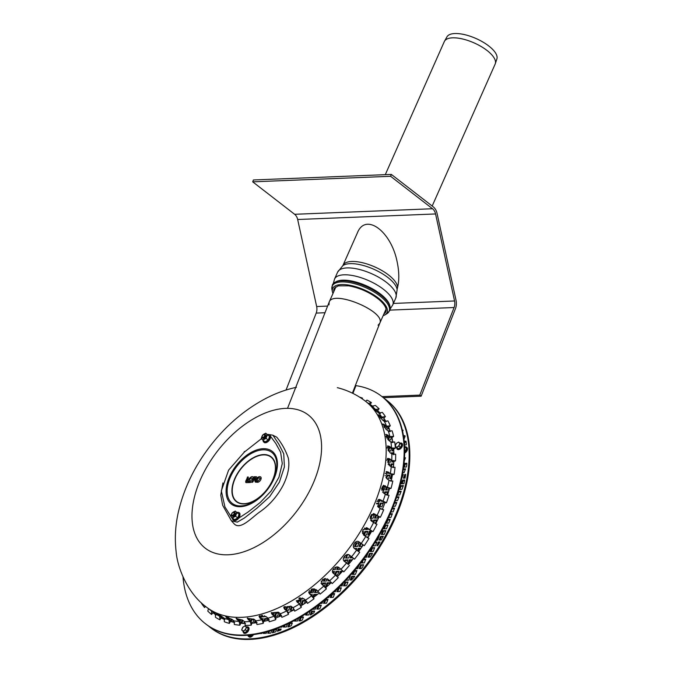 <?xml version="1.0" encoding="UTF-8"?>
<svg xmlns="http://www.w3.org/2000/svg" width="673" height="673" viewBox="0 0 673 673"><rect width="100%" height="100%" fill="white"/><g stroke="black" fill="none" stroke-linecap="round" stroke-linejoin="round"><path stroke-width="1.01" d="M352.383 393.133L379.808 323.149C385.848 311.389 332.714 289.398 329.131 302.177L287.522 408.36M328.996 304.886L329.198 302.017C333.32 289.457 386.31 311.776 379.749 323.309L378.083 325.202M183.006 576.921A143.845 84.958 127.7 0 0 205.408 623.711A143.845 84.958 127.7 0 0 360.627 561.963A143.845 84.958 127.7 0 0 381.49 396.212A143.845 84.958 127.7 0 0 355.95 385.637L352.904 393.385M381.751 396.414A143.845 84.958 127.7 0 1 382.003 396.607A143.845 84.958 127.7 0 1 361.149 562.359A143.845 84.958 127.7 0 1 205.921 624.115A143.845 84.958 127.7 0 1 205.66 623.913M212.887 611.875L212.937 612.708A130.537 77.092 -52.3 0 0 216.083 615.013M218.439 614.289L220.071 615.551L221.114 617.94A130.537 77.092 -52.3 0 0 224.875 619.631M226.38 616.687L229.291 619.051L230.427 621.473A130.537 77.092 -52.3 0 0 234.742 622.449M236.459 618.159L239.504 620.809L240.741 623.248A130.537 77.092 -52.3 0 0 245.527 623.459M247.487 617.974L250.533 620.8L251.879 623.232A130.537 77.092 -52.3 0 0 257.069 622.651M259.189 616.089L262.209 619.025L263.673 621.431A130.537 77.092 -52.3 0 0 269.183 620.035M271.362 612.531L275.938 617.873A130.537 77.092 -52.3 0 0 281.676 615.669M283.804 607.357L288.481 612.615A130.537 77.092 -52.3 0 0 294.353 609.612M296.347 600.678L301.1 605.734A130.537 77.092 -52.3 0 0 307.014 601.965M308.806 592.593L313.601 597.346A130.537 77.092 -52.3 0 0 319.448 592.854M321.029 583.23L325.782 587.579A130.537 77.092 -52.3 0 0 331.478 582.431M332.866 572.706L337.459 576.584A130.537 77.092 -52.3 0 0 342.894 570.847M344.13 561.147L348.429 564.546A130.537 77.092 -52.3 0 0 353.518 558.296M358.574 551.591A130.537 77.092 -52.3 0 0 363.159 545.012L358.616 541.63M367.702 537.963A130.537 77.092 -52.3 0 0 371.689 531.207L366.608 527.708M375.643 523.88A130.537 77.092 -52.3 0 0 378.975 517.066L373.431 513.566M382.659 508.586L382.272 509.57A130.537 77.092 -52.3 0 0 384.914 502.815L379 499.4M387.488 495.269A130.537 77.092 -52.3 0 0 389.415 488.674L383.257 485.376M391.206 481.203A130.537 77.092 -52.3 0 0 392.401 474.869L386.109 471.697M393.369 467.592A130.537 77.092 -52.3 0 0 393.823 461.619L387.505 458.557M393.932 454.645A130.537 77.092 -52.3 0 0 393.663 449.127L390.963 448.353L387.396 446.149M392.889 442.582A130.537 77.092 -52.3 0 0 391.922 437.601L389.238 436.937L385.789 434.682M390.256 431.578A130.537 77.092 -52.3 0 0 388.632 427.212L385.974 426.657L382.718 424.369M386.058 421.82A130.537 77.092 -52.3 0 0 383.837 418.126L381.221 417.664L378.419 415.544M380.354 413.466A130.537 77.092 -52.3 0 0 377.62 410.488L375.063 410.109M373.204 406.627A130.537 77.092 -52.3 0 0 370.074 404.423L369.729 404.523M348.429 564.546L344.441 561.433C340.984 559.07 346.402 552.407 349.548 555.158L354.528 559.154A132.774 78.421 127.7 0 0 359.702 552.297L354.52 548.571C351.079 546.215 355.983 539.182 359.138 541.95L364.32 545.677A132.774 78.421 127.7 0 0 368.939 538.501L363.571 535.06L362.797 530.122L366.852 527.775L372.993 531.636A132.774 78.421 127.7 0 0 376.981 524.259L371.454 521.104L370.335 516.376L373.692 513.592L380.413 517.251A132.774 78.421 127.7 0 0 383.711 509.789L380.119 508.527L378.058 506.929L379.278 499.366L386.462 502.756A132.774 78.421 127.7 0 0 389.011 495.32L385.326 494.352L383.257 492.754L383.543 485.3L387.362 487.403L391.047 488.371L389.415 488.674M391.047 488.371A132.774 78.421 127.7 0 0 392.805 481.077L389.053 480.404L386.983 478.806L386.403 471.571L388.262 472.051L390.332 473.649L394.092 474.322A132.774 78.421 127.7 0 0 395.034 467.298L391.24 466.902L389.179 465.295L387.791 458.372L389.684 458.843L391.745 460.441L395.539 460.845L393.823 461.619M395.539 460.845A132.774 78.421 127.7 0 0 395.665 454.191L391.863 454.056L389.802 452.449L387.665 445.905L389.524 446.401L391.585 447.999L395.388 448.134A132.774 78.421 127.7 0 0 394.681 441.959L390.912 442.068L388.843 440.47L386.016 434.354L389.852 436.508L393.629 436.398L391.922 437.601M393.629 436.398A132.774 78.421 127.7 0 0 392.098 430.804L388.388 431.132L386.319 429.534L382.844 423.914L386.571 426.16L390.281 425.832A132.774 78.421 127.7 0 0 387.959 420.894L384.342 421.416L382.272 419.817L378.201 414.745L381.793 417.109L385.41 416.587L383.837 418.126M385.41 416.587A132.774 78.421 127.7 0 0 382.331 412.389L378.84 413.079L376.771 411.481C372.405 407.653 371.319 406.458 373.532 407.897L375.593 409.495L379.092 408.814A132.774 78.421 127.7 0 0 375.307 405.424L371.959 406.248L365.658 401.36A130.082 76.823 127.7 0 1 375.862 500.611A130.082 76.823 127.7 0 1 206.426 607.096L208.108 608.4M368.072 403.455L371.42 402.631L370.074 404.423M301.1 605.734L301.285 607.349L299.342 604.068L296.356 600.964L303.473 598.516L305.542 600.114L307.485 603.387A132.774 78.421 127.7 0 0 313.997 598.802L308.865 592.854L315.797 589.455L317.858 591.054L320.062 594.15A132.774 78.421 127.7 0 0 326.388 588.867L321.13 583.466L322.804 579.327L327.709 579.1L332.226 583.584A132.774 78.421 127.7 0 0 338.258 577.678L333 572.916M325.782 587.579L326.388 588.867M371.689 531.207L372.993 531.636M371.42 402.631A132.774 78.421 127.7 0 0 366.987 400.107L365.548 401.276M362.04 398.727L362.52 398.147L362.116 398.778M201.69 603.109L201.479 603.336A132.774 78.421 127.7 0 0 204.558 607.534L205.257 606.171M212.937 612.708L211.591 614.499L211.49 611.008L208.125 608.417M209.454 609.368L215.377 613.801L215.469 617.292A132.774 78.421 127.7 0 0 219.911 619.816L219.634 616.224L216.378 613.448M230.427 621.473L229.392 623.4L228.921 619.749L225.758 616.805L231.823 619.244L233.893 620.843L234.364 624.494A132.774 78.421 127.7 0 0 239.882 625.192L239.193 621.515L236.114 618.428L242.532 620.136L244.593 621.734L245.283 625.41A132.774 78.421 127.7 0 0 251.214 625.175L250.289 621.499L247.26 618.294L253.973 619.236L256.043 620.834L256.968 624.51A132.774 78.421 127.7 0 0 263.219 623.333L262.049 619.707L259.98 618.108L259.046 616.418L265.986 616.569L268.056 618.167L269.225 621.793A132.774 78.421 127.7 0 0 275.694 619.707L274.273 616.165L272.203 614.567L271.269 612.851L278.37 612.178L280.439 613.776L281.861 617.318A132.774 78.421 127.7 0 0 288.448 614.348L286.765 610.924L284.704 609.326L283.77 607.669L290.929 606.129L292.999 607.727L294.681 611.151A132.774 78.421 127.7 0 0 301.285 607.349M251.879 623.232L251.214 625.175M275.938 617.873L275.694 619.707M263.673 621.431L263.219 623.333M240.741 623.248L239.882 625.192M221.114 617.94L219.911 619.816M217.951 614.028L217.572 614.626C215.688 612.758 217.177 613.414 222.031 616.586L224.101 618.184L224.37 621.776A132.774 78.421 127.7 0 0 229.392 623.4M205.551 606.407L204.558 607.534M208.47 608.678L207.797 611.109A132.774 78.421 127.7 0 0 211.591 614.499M378.975 517.066L380.413 517.251M363.159 545.012L364.32 545.677M337.459 576.584L338.258 577.678M333.211 573.034L333.505 573.43C330.022 571.066 335.877 564.883 339.015 567.608L343.777 571.857A132.774 78.421 127.7 0 0 349.422 565.429M313.601 597.346L313.997 598.802M288.481 612.615L288.448 614.348M372.135 406.988L373.532 407.897L373.204 408.267M377.62 410.488L379.092 408.814M388.632 427.212L390.281 425.832M392.948 450.927L393.655 449.127L395.388 448.134M392.401 474.869L394.092 474.322M384.914 502.815L386.462 502.756M233.447 512.431A1.615 0.959 127.7 0 1 234.061 513.659A1.615 0.959 127.7 0 1 232.572 515.207A1.615 0.959 127.7 0 1 231.663 514.281A1.615 0.959 127.7 0 1 233.018 512.54A1.615 0.959 127.7 0 1 233.447 512.431M233.195 512.473A2.162 1.279 127.7 0 1 233.405 512.372A2.162 1.279 127.7 0 1 233.977 512.229A2.162 1.279 127.7 0 1 234.877 513.507A2.162 1.279 127.7 0 1 233.077 515.838A2.162 1.279 127.7 0 1 231.605 514.694A2.162 1.279 127.7 0 1 231.647 514.466M234.835 513.735A1.615 0.959 127.7 0 1 234.81 513.928A1.615 0.959 127.7 0 1 233.464 515.669A1.615 0.959 127.7 0 1 233.287 515.737M263.959 434.565A1.615 0.959 127.7 0 1 264.573 435.793A1.615 0.959 127.7 0 1 263.084 437.341A1.615 0.959 127.7 0 1 262.184 436.415A1.615 0.959 127.7 0 1 263.53 434.674A1.615 0.959 127.7 0 1 263.959 434.565M263.707 434.607A2.162 1.279 127.7 0 1 263.917 434.506A2.162 1.279 127.7 0 1 264.489 434.363A2.162 1.279 127.7 0 1 265.398 435.65A2.162 1.279 127.7 0 1 263.597 437.972A2.162 1.279 127.7 0 1 262.117 436.827A2.162 1.279 127.7 0 1 262.167 436.6M265.347 435.868A1.615 0.959 127.7 0 1 265.33 436.062A1.615 0.959 127.7 0 1 263.976 437.803A1.615 0.959 127.7 0 1 263.799 437.871M385.284 174.66L444.331 41.533A27.795 10.818 23.9 0 1 444.517 41.179A27.795 10.818 23.9 0 1 463.074 39.101A27.795 10.818 23.9 0 1 488.935 52.031A27.795 10.818 23.9 0 1 495.294 63.699A27.795 10.818 23.9 0 1 495.151 64.078L432.184 206.031M444.517 41.179L446.956 36.83A27.324 10.633 23.9 0 1 465.203 34.786A27.324 10.633 23.9 0 1 490.625 47.497A27.324 10.633 23.9 0 1 496.876 58.972L495.294 63.699M397.617 287.363A29.688 11.55 23.9 0 0 390.584 276.645A29.688 11.55 23.9 0 0 351.693 261.477A29.688 11.55 23.9 0 0 342.944 265.431L357.346 232.976C365.397 212.289 391.106 230.94 397.146 261.847C399.358 272.43 399.341 281.592 397.078 289.348M454.561 300.974L435.566 213.955A8.64 6.242 87.7 0 0 432.529 208.739L390.609 176.292L391.341 174.416L433.261 206.863A10.793 7.807 -92.3 0 1 437.055 213.383L456.058 300.402A10.793 7.807 -92.3 0 1 455.47 308.596L421.147 396.178L419.775 395.11L454.098 307.527A8.64 6.242 87.7 0 0 454.561 300.974L393.402 303.439M391.341 174.416L253.443 179.969L252.712 181.845L294.631 214.292A8.64 6.242 -92.3 0 1 297.668 219.507L316.663 306.526A8.64 6.242 -92.3 0 1 316.201 313.08L286.042 390.029M252.712 181.845L390.609 176.292M383.366 397.701L421.147 396.178M382.028 396.633L419.775 395.11M354.065 388.834A143.845 84.958 127.7 0 1 354.679 388.868M384.199 398.408A143.845 84.958 127.7 0 1 386.487 400.073A143.845 84.958 127.7 0 1 365.624 565.825A143.845 84.958 127.7 0 1 210.397 627.572A143.845 84.958 127.7 0 1 208.209 625.781M378.369 542.001L376.897 545.753L377.721 545.719A141.145 83.359 -52.3 0 0 380.043 541.933L378.369 542.001L379.698 542.505M369.485 553.442L368.013 557.194L370.108 557.109A141.145 83.359 -52.3 0 0 372.085 554.283L372.463 553.315L369.485 553.442L372.245 553.887M380.573 536.373L379.101 540.125L381.17 540.04A141.145 83.359 -52.3 0 0 383.341 536.263L380.573 536.373L383.021 536.835M338.359 587.933L336.887 591.685L339.873 591.567L341.337 587.815L338.359 587.933L341.118 588.379M362.04 561.189L361.334 562.998L364.32 562.88L365.784 559.128L363.538 559.221M331.495 594.217L330.207 597.489L333.194 597.372L334.666 593.62L332.041 593.729M324.874 599.887L323.536 603.302L326.514 603.185L327.987 599.433L325.295 599.542M356.025 568.752L357.641 568.685L359.096 564.967M318.321 605.355L316.857 609.107L319.271 609.015A141.145 83.359 -52.3 0 0 320.045 608.442L321.307 605.237L318.321 605.355L321.08 605.809M340.235 586.006L342.077 585.939L343.23 582.986M376.384 540.234L377.612 540.183L379.084 536.431L378.638 536.448M334.17 591.794L335.398 591.744L336.071 590.028M327.608 597.599L328.718 597.557L329.257 596.185M320.441 603.429L322.039 603.361L322.72 601.628M300.495 617.158L299.022 620.91L300.764 620.843A141.145 83.359 -52.3 0 0 302.328 619.959L303.481 617.04L300.495 617.158L303.254 617.604M395.404 500.687L397.524 500.603L398.996 496.851L396.7 496.943M294.9 620.203L294.555 621.086L297.533 620.969L298.652 618.108M303.557 615.189L304.415 614.659M404.843 474.457L403.371 478.209L405.045 478.141A141.145 83.359 -52.3 0 0 405.668 474.423L404.843 474.457L405.575 474.987M283.998 625.554L283.4 627.076L286.387 626.958L287.573 623.913M352.307 559.827L349.388 559.785L347.916 563.537L349.321 563.486M329.543 584.223L330.132 582.725L327.145 582.843L325.682 586.595L326.96 586.545M350.818 556.142L350.128 557.909L352.921 557.799M280.086 627.211L281.911 627.135L282.231 626.319M316.428 595.218L316.773 594.343L313.795 594.461L312.987 596.514M335.861 575.104L337.543 575.036L339.015 571.284L336.029 571.402L334.885 574.33M402.833 472.69L404.086 472.639L405.558 468.888L403.421 468.972M268.552 631.266L267.778 633.251L270.765 633.125L271.9 630.222M328.407 579.638L327.886 580.967L329.997 580.883M375.147 523.661L376.754 519.901L373.776 520.027L372.909 522.231M337.737 567.053L336.769 569.526L339.747 569.408L340.117 568.458M346.99 554.67L345.653 558.094L348.631 557.967L349.691 555.267M263.631 632.612L263.311 633.428L266.289 633.31L266.903 631.745M333.758 573.455L334.54 571.47L332.504 571.545M366.373 527.674L365.624 529.584L368.703 529.23M324.411 578.595L323.41 581.144L326.397 581.026L327.263 578.814M404.33 460.769L405.491 457.808L404.532 457.85M311.49 589.102L310.051 592.762L313.038 592.644L314.51 588.892L311.767 589.001M291.451 606.533L290.021 610.192L292.999 610.075L293.655 608.4M299.796 603.959L301.151 600.509L298.173 600.627L297.567 602.167M343.499 558.178L344.164 558.153L345.165 555.595M353.384 545.853L354.511 542.968M386.571 487.361L385.536 490.003L388.523 489.885L389.036 488.581M321.156 581.236L321.921 581.211L322.603 579.461M391.35 480.539L389.364 480.615M286.807 610.318L288.532 610.251L290.004 606.499L287.018 606.617L285.857 609.587M377.603 506.5L378.899 503.202L376.535 503.295M299.233 597.91L298.905 598.751L301.883 598.634L302.177 597.885M404.507 444.92L406.172 444.853L406.416 444.214A141.145 83.359 -52.3 0 0 405.996 441.168L404.658 441.219L404.296 442.144M376.888 501.435L379.639 501.326L380.203 499.879M278.773 612.489L275.871 612.607L274.643 615.745M275.148 616.333L277.377 616.241L278.832 612.539M284.729 608.712L285.529 606.676L284.082 606.735M387.993 472.505L387.682 473.296L388.952 473.245M273.524 614.853L274.374 612.666L271.421 612.792L274.155 613.238M392.367 461.35L392.098 462.04L393.806 461.972M262.832 619.656L263.227 618.655L261.814 618.714M402.647 431.376L403.11 430.207L402.387 430.232M392.78 449.076L392.039 450.96L393.781 450.893M261.629 615.248L260.981 616.905L263.959 616.779L264.38 615.719M259.542 616.83L260.064 615.492M249.498 620.001L249.809 619.202L248.53 619.253M392.746 441.698L391.072 442.186M388.548 451.103L390.542 451.019L391.467 448.672M389.684 447.368L389.036 447.394L387.959 450.144M242.204 619.892L240.884 623.248L243.87 623.131L244.459 621.625M240.118 621.473L240.867 619.555L238.032 619.673M233.228 620.329L232.572 622.003M389.373 431.553L389.692 430.745L387.976 430.813M386.807 438.098L387.48 436.373L385.999 436.432M385.764 429.054L386.731 427.061M384.426 425.454L383.879 426.85M228.197 618.201L228.517 617.36M221.61 616.275L221.097 617.578M222.191 618.462L223.865 618.007M384.931 419.859L382.457 419.952M384.502 421.525L385.065 420.087M380.506 418.185L381.532 417.866M214.149 612.851L214.637 613.229M378.394 412.734L379.32 412.28M377.04 410.606L376.712 411.439M388.119 427.262L387.446 428.987L389.305 428.911M231.226 621.684L231.924 619.917L230.057 619.993M387.244 448.226L387.126 447.469M388.338 440.033L390.483 439.949L391.4 437.618M388.851 436.634L387.757 439.41M386.882 460.374L387.598 458.549M392.266 439.158L391.98 439.881L392.409 439.864M253.704 619.042L251.298 619.135L250.625 620.876M251.786 622.811L252.812 622.769L254.142 619.37M393.873 452.736L391.299 452.836L391.072 453.434M393.528 454.637L393.907 453.678M388.885 458.994L387.623 462.216L390.609 462.099L391.139 460.736M389.314 465.405L389.869 463.975L388.052 464.05M385.091 473.405L386.193 473.355L386.815 471.781M255.269 620.237L254.301 622.71L257.061 622.601M385.208 475.87L385.082 475.247M265.616 616.308L265.456 616.72L266.146 616.695M393.688 463.823L391.358 463.916L390.441 466.271M392.872 467.542L393.528 465.867M403.977 439.208L405.096 436.365A141.145 83.359 -52.3 0 0 404.944 435.667L403.48 435.725M387.059 478.865L388.464 478.806L389.928 475.054L386.95 475.172L385.974 477.662M266.844 620.666L267.703 618.479L264.716 618.596L263.648 621.33M385.234 486.327L382.542 486.436L381.541 488.968M381.709 490.163L384.047 490.062L385.452 486.495M383.063 492.586L383.316 491.938L382.516 491.971M268.88 619.219L268.477 620.228M308.789 592.257L309.462 590.532M392.384 474.953L391.425 474.995L389.953 478.747L391.72 478.68M279.96 613.406L278.866 616.182L280.582 616.115M363.025 529.693L364.135 529.643L364.791 527.96M386.521 495L387.783 491.761L384.805 491.879L384.182 493.469M370.116 518.328L373.019 518.21L374.491 514.458L371.504 514.576L370.108 518.16M362.57 533.639L363.403 531.527L362.385 531.561M381.33 500.754L381.128 501.259L381.944 501.225M332.899 569.686L335.28 569.585L336.256 567.087M259.298 633.587L261.814 633.486L262.007 632.999M371.782 521.356L372.287 520.086L370.646 520.153M380.396 503.135L378.924 506.895L381.902 506.769L383.374 503.017L380.396 503.135L383.147 503.589M381.002 509.074L381.17 508.645L380.329 508.679M304.28 603.748L305.626 600.333L302.64 600.451L301.168 604.203L303.733 604.102M311.944 595.428L312.297 594.52L310.876 594.579M356.009 542.901L354.536 546.653L357.514 546.535L358.987 542.783L356.009 542.901L358.768 543.347M375.719 515.072L374.508 518.151L377.494 518.025L378.041 516.628M315.763 589.43L314.527 592.585L317.505 592.467L318.009 591.18M363.757 535.203L366.398 535.094L367.87 531.342L364.892 531.46L363.504 535.001M324.403 586.099L325.656 582.902L322.678 583.02L322.174 584.315M356.21 549.883L356.783 548.411L354.435 548.503M403.674 467.112L406.29 467.012L406.669 466.044A141.145 83.359 -52.3 0 0 406.879 463.293L404.776 463.377L403.834 465.783M384.83 503.051L383.433 506.71M346.629 563.082L347.899 559.843L344.913 559.97L344.383 561.341M401.773 478.267L403.346 474.515L402.504 474.549M306.678 601.393L306.249 602.47M360.375 542.993L359.012 546.476L361.99 546.35L362.654 544.667M371.647 531.19L369.359 531.283L367.895 535.035L369.511 534.968M273.591 629.65L272.355 632.805A141.145 83.359 -52.3 0 0 275.686 631.796L276.704 629.196L274.66 629.28M360.955 548.243L358.272 548.352L357.338 550.733M368.367 536.861L367.155 536.911L366.92 537.525M342.624 571.141L340.504 571.226L339.049 574.952M278.193 629.137L277.369 631.249A141.145 83.359 -52.3 0 0 280.767 630.054L281.179 629.011L278.193 629.137L280.952 629.583M402.631 480.085L401.158 483.837L403.935 483.727A141.145 83.359 -52.3 0 0 404.7 480L402.631 480.085L404.591 480.564M399.005 489.464L401.941 489.347L403.405 485.595L400.427 485.713L399.131 489.01M397.306 495.067L399.728 494.975L401.201 491.223L398.466 491.332M289.348 623.148L287.876 626.9L288.641 626.866A141.145 83.359 -52.3 0 0 291.291 625.663L292.326 623.03L289.348 623.148L292.107 623.593M393.301 506.315L395.32 506.231L396.792 502.479L394.731 502.563M390.996 511.943L393.116 511.859L394.588 508.107L392.561 508.191M306.366 613.414L305.702 615.097L308.688 614.979L310.152 611.227L309.647 611.252M312.508 609.284L315.359 609.174L316.419 606.466M379.732 534.555L380.001 534.084M388.489 517.587L390.912 517.487L392.376 513.735L390.189 513.827M385.78 523.232L388.7 523.114L390.172 519.363L387.614 519.463M311.649 611.168L310.177 614.92L310.682 614.903A141.145 83.359 -52.3 0 0 313.971 612.733L314.627 611.05L311.649 611.168L314.4 611.614M384.99 525.117L383.517 528.869L386.495 528.742L387.968 524.99L384.99 525.117L387.741 525.563M364.943 557.311L366.524 557.252L367.677 553.509M372.817 545.921L375.408 545.811L376.88 542.059L375.223 542.127M345.863 580.244L348.757 580.126L350.221 576.374L349.396 576.408M382.777 530.745L381.313 534.497L384.291 534.379L385.764 530.618L382.777 530.745L385.536 531.19M371.689 547.805L370.217 551.566L373.204 551.439L374.668 547.687L371.689 547.805L374.449 548.259M353.51 571.73L352.45 574.439L355.437 574.313L356.9 570.561L354.419 570.662M345.039 582.12L343.567 585.872L346.115 585.771A141.145 83.359 -52.3 0 0 346.831 585.047L348.017 582.002L345.039 582.12L347.798 582.574M360.602 564.874L359.13 568.626L361.451 568.534A141.145 83.359 -52.3 0 0 362.722 566.944L363.58 564.756L360.602 564.874L363.361 565.328M351.718 576.315L350.246 580.067L351.584 580.008A141.145 83.359 -52.3 0 0 354.444 576.828L354.696 576.197L351.718 576.315L354.478 576.761M252.341 634.748A3.508 2.069 127.7 0 1 248.455 636.389L249.145 636.919A3.508 2.069 -52.3 0 0 253.46 634.597M404.7 453.08A3.508 2.069 -52.3 0 0 407.199 450.296A3.508 2.069 -52.3 0 0 406.955 447.562L406.265 447.023A3.508 2.069 127.7 0 1 404.709 452.113M377.957 545.349L379.059 542.531M368.922 557.151L370.175 553.972M380.018 540.091L381.263 536.903M337.804 591.651L339.049 588.463M362.251 562.965L363.252 559.591M363.496 559.776L365.565 559.7M331.124 597.456L332.369 594.276L331.865 593.88M332.369 594.276L334.439 594.192M324.445 603.269L325.69 600.08L325.143 599.66M325.69 600.08L327.759 599.996M317.765 609.073L319.01 605.893M378.302 537.02L378.857 537.004M299.939 620.876L301.184 617.688M395.455 500.687L396.548 497.381M396.708 497.498L398.778 497.423M295.464 621.053L296.044 619.581M404.28 478.166L405.525 474.987M284.317 627.043L285.091 625.066M348.833 563.503L350.078 560.323L349.388 559.785M350.078 560.323L351.971 560.247M326.59 586.562L327.835 583.373L327.145 582.843M327.835 583.373L329.905 583.289M351.037 557.875L351.508 556.672M313.576 597.304L314.484 594.991L313.795 594.461M314.484 594.991L316.554 594.915M335.575 574.868L336.719 571.941L336.029 571.402M336.719 571.941L338.788 571.857M403.337 469.535L405.331 469.451M268.695 633.209L269.57 630.963M328.794 580.934L329.097 580.176M373.599 522.761L374.466 520.557L373.776 520.027M374.466 520.557L376.535 520.473M337.678 569.493L338.536 567.305M346.561 558.052L347.453 554.594M347.815 554.872L348.993 554.821M264.22 633.394L264.624 632.359M332.605 572.1L334.321 572.033M366.541 529.55L367.138 528.019M324.327 581.11L325.37 578.444M404.498 458.406L405.272 458.38M310.968 592.728L312.213 589.548L311.591 589.068M312.213 589.548L314.283 589.464M290.929 610.159L292.141 607.063M298.257 602.697L298.854 601.166L298.173 600.627M298.854 601.166L300.924 601.082M386.453 489.969L387.278 487.858M390.71 481.128L391.232 481.102M286.547 610.117L287.708 607.155L287.018 606.617M287.708 607.155L289.777 607.071M376.611 503.85L378.68 503.766M299.813 598.718L300.2 597.733M404.448 444.045L405.348 441.757L404.658 441.219M405.348 441.757L406.08 441.724M377.57 501.402L378.243 499.686M275.307 616.325L276.561 613.145L275.871 612.607M276.561 613.145L278.63 613.061M283.821 607.307L285.302 607.248M393.007 462.006L393.183 461.552M262.47 619.253L263 619.227M261.89 616.863L262.512 615.29M391.846 442.498L391.24 441.766M391.93 442.296L392.839 442.262M388.506 451.045L389.726 447.924L389.036 447.394M389.726 447.924L390.374 447.898M241.8 623.215L242.894 620.413M238.722 620.203L240.64 620.127M233.396 622.189L233.918 620.859A130.082 76.823 127.7 0 0 239.193 621.515M388.733 431.343L389.465 431.317M386.218 436.987L387.261 436.945M384.468 427.649L385.116 425.992M221.737 618.251L222.309 616.796M383.147 420.49L384.931 420.415M379.715 417.31L379.959 416.68M377.402 411.969L377.881 410.757M219.911 615.425L220.34 615.408M388.355 428.953L388.843 427.717M230.275 620.548L231.697 620.489M388.414 440.033L389.549 437.147M251.239 621.583L251.988 619.673L251.298 619.135M251.988 619.673L254.058 619.589M391.753 453.972L391.989 453.375L391.299 452.836M391.989 453.375L393.898 453.299M388.54 462.183L389.583 459.524M388.456 464.597L389.65 464.547M255.218 622.676L255.959 620.775M391.122 466.81L392.048 464.446L391.358 463.916M392.048 464.446L393.655 464.387M403.573 436.289L405.062 436.222M386.571 478.427L387.64 475.71L386.95 475.172M387.64 475.71L389.709 475.626M264.59 621.221L265.406 619.135L264.716 618.596M265.406 619.135L267.475 619.051M381.978 490.146L383.223 486.966L382.542 486.436M383.223 486.966L385.293 486.882M390.862 478.713L392.115 475.525L391.425 474.995M279.783 616.148L280.641 613.953M384.872 493.999L385.494 492.417L384.805 491.879M385.494 492.417L387.564 492.333M370.949 518.294L372.194 515.106L371.504 514.576M372.194 515.106L374.264 515.03M362.335 532.124L363.176 532.091M333.211 569.669L333.615 568.643M371.033 520.7L372.06 520.658M379.833 506.853L381.078 503.673M302.084 604.169L303.33 600.981L302.64 600.451M303.33 600.981L305.399 600.896M311.565 595.109L312.079 595.092M355.445 546.619L356.698 543.431M375.425 518.109L376.4 515.602M315.444 592.551L316.453 589.96M364.329 535.178L365.582 531.998L364.892 531.46M365.582 531.998L367.651 531.914M322.855 584.845L323.368 583.558L322.678 583.02M323.368 583.558L325.438 583.474M355.117 549.033L356.555 548.983M404.221 467.096L405.466 463.907L404.776 463.377M405.466 463.907L406.837 463.857M345.072 561.871L345.602 560.5L344.913 559.97M345.602 560.5L347.672 560.416M402.404 475.113L403.127 475.088M359.92 546.434L361.065 543.523M368.804 535.001L370.049 531.813L369.359 531.283M370.049 531.813L371.37 531.763M273.373 632.511L274.407 629.852L273.978 629.516M274.407 629.852L276.477 629.768M358.044 551.229L358.961 548.882L358.272 548.352M358.961 548.882L360.551 548.815M367.651 537.937L367.155 536.911M340.572 573.346L341.194 571.756L340.504 571.226M341.194 571.756L342.086 571.722M278.403 630.895L278.883 629.667M402.075 483.794L403.32 480.615M399.871 489.431L401.116 486.243L400.427 485.713M401.116 486.243L403.186 486.158M397.659 495.059L398.912 491.87L398.416 491.492M398.912 491.87L400.982 491.786M288.818 626.79L290.038 623.678M394.521 503.126L396.565 503.051M391.047 511.943L391.627 510.445M392.325 508.763L394.361 508.679M306.619 615.063L307.569 612.632M308.764 611.841L309.933 611.799M313.29 609.258L313.576 608.527M388.843 517.571L389.978 514.307M390.088 514.391L392.157 514.307M386.63 523.199L387.884 520.019L387.497 519.716M387.884 520.019L389.953 519.935M311.22 614.55L312.339 611.698M384.426 528.827L385.671 525.647M367.273 554.089L367.769 554.064M373.338 545.896L374.138 543.843M374.861 542.699L376.653 542.631M346.688 580.21L347.26 578.746M348.875 576.988L350.002 576.946M382.222 534.455L383.467 531.275M371.134 551.524L372.379 548.344M353.367 574.397L354.612 571.217L354.208 570.906M354.612 571.217L356.682 571.133M344.475 585.838L345.729 582.658M360.038 568.592L361.292 565.413M351.155 580.033L352.408 576.845M210.397 627.572L211.086 628.111A143.845 84.958 -52.3 0 0 366.314 566.355A143.845 84.958 -52.3 0 0 387.177 400.612L386.487 400.073M251.66 634.832A2.7 1.59 127.7 0 1 248.951 635.741L248.211 635.177M248.455 636.389A3.508 2.069 127.7 0 1 247.908 635.194M404.608 446.771L405.769 447.663A2.7 1.59 127.7 0 1 404.709 451.465M404.717 446.855A3.508 2.069 127.7 0 1 406.265 447.023M243.887 626.521A2.7 1.59 127.7 0 1 245.746 626.454A2.7 1.59 127.7 0 1 245.889 628.447A2.7 1.59 127.7 0 1 244.156 630.508A2.7 1.59 127.7 0 1 242.297 630.584A2.7 1.59 127.7 0 1 242.162 628.59A2.7 1.59 127.7 0 1 243.887 626.521L242.76 627.295L241.7 630.004L243.029 631.282L245.426 629.852L246.486 627.143L245.157 625.865L243.887 626.521M245.426 629.852L247.142 631.181L248.202 628.473L246.486 627.143M247.142 631.181L244.745 632.612L243.029 631.282M245.157 625.865L248.202 628.473M397.398 442.716A2.7 1.59 127.7 0 1 399.266 442.641A2.7 1.59 127.7 0 1 399.4 444.634A2.7 1.59 127.7 0 1 397.676 446.704A2.7 1.59 127.7 0 1 395.808 446.779A2.7 1.59 127.7 0 1 395.674 444.786A2.7 1.59 127.7 0 1 397.398 442.716L396.279 443.482L395.211 446.191L396.548 447.469L398.938 446.039L400.006 443.33L398.668 442.052L397.398 442.716M398.938 446.039L400.654 447.368L401.714 444.66L400.006 443.33M400.654 447.368L398.265 448.798L396.548 447.469M398.668 442.052L401.714 444.66M248.337 477.594L248.27 477.056A0.69 0.69 0 0 0 247.252 477.376L248.337 477.594L246.882 481.254L245.99 480.951A0.909 0.538 -52.3 0 0 246.301 481.717L245.99 480.951M253.368 477.838A3.247 1.918 -52.3 0 0 252.855 477.098C252.333 475.197 247.21 479.529 248.371 481.321L250.314 481.346M256.043 480.438L255.967 479.42A1.859 1.094 -52.3 0 0 256.548 476.871A1.859 1.094 -52.3 0 0 256.085 476.762A0.69 0.496 87.7 0 0 255.614 477.956L255.681 477.965M256.034 480.631A0.69 0.463 176.1 0 0 254.991 481.271A2.288 1.354 -52.3 0 0 255.303 481.994A2.288 1.354 -52.3 0 0 255.976 482.213L256.867 482.171A3.247 1.918 -52.3 0 0 260.342 480.455A3.247 1.918 -52.3 0 0 260.586 476.871C259.164 476.215 257.725 477.039 256.287 479.327L256.068 480.934M253.763 477.443L252.055 482.406L252.972 481.851L253.687 480.026L254.789 479.984A0.69 0.496 -92.3 0 1 255.05 478.713L254.158 478.831M245.881 481.229L245.822 481.565A1.27 0.749 -52.3 0 0 245.889 482.524A1.27 0.749 -52.3 0 0 246.251 482.642L249.733 482.541A3.247 1.918 -52.3 0 0 251.946 481.464M254.184 478.747L254.478 477.998L255.614 477.956M249.935 481.279A1.868 1.102 127.7 0 1 249.834 481.229A1.868 1.102 127.7 0 1 250.07 479.041A1.868 1.102 127.7 0 1 252.123 478.276C252.661 478.755 251.98 479.756 250.078 481.271L250.104 481.271M257.38 479.538A1.868 1.102 127.7 0 1 259.854 478.04C261.191 478.023 256.859 482.608 257.566 480.993A1.868 1.102 127.7 0 1 257.38 479.538M232.9 519.556L224.925 506.92L221.333 490.836L228.61 470.107L244.282 452.138A1.893 0.597 -128.1 0 1 244.871 451.676M244.282 452.138L261.402 438.72M270.033 435.633L275.779 443.423L280.624 452.248L282.281 463.579L278.967 477.191L271.211 490.903L260.274 502.453L248.228 511.917L236.105 519.876M222.914 482.936L220.778 495.143L222.637 505.255L231.403 520.801L237.291 522.147L244.45 517.966L257.094 508.065L269.646 496.691L279.404 482.129L284.401 466.919L283.737 453.779L278.807 444.155L272.91 435.204L269.562 434.649M231.403 520.801L234.339 524.04C240.555 530.206 251.769 517.545 259.744 511.96C269.427 505.263 277.217 496.38 283.114 485.326C288.153 475.079 289.87 465.952 288.271 457.943C285.495 450.06 281.667 443.162 276.788 437.24L272.91 435.204M255.976 482.213A0.69 0.496 -92.3 0 1 256.085 480.968L256.75 481.245A0.69 0.496 87.7 0 0 256.699 481.447L256.75 481.245M256.867 482.171L256.699 481.447M249.733 482.541L249.994 481.271M252.358 481.018L253.435 478.267M250.23 481.346L247.824 481.675L250.23 481.346M254.916 479.1L254.907 479.975L254.916 479.1A0.69 0.463 -3.9 0 1 255.075 478.999L255.967 479.42M254.478 477.998L253.822 477.107A0.69 0.496 -92.3 0 1 254.47 476.82M256.548 476.871L254.234 476.753A0.69 0.69 0 0 0 253.62 477.191L253.822 477.107M252.055 482.406A0.69 0.69 0 0 1 251.879 481.641L252.972 481.851M253.687 480.026L253.031 479.126L253.847 478.764M247.395 477.62L245.679 481.313L245.889 482.524M239.092 514.365L235.23 511.059L239.092 514.365L237.712 517.89L234.599 519.749L232.471 518.101L233.935 517.1A3.508 2.069 -52.3 0 0 236.181 514.408L235.584 516.241L237.712 517.89M235.23 511.059L232.118 512.91L231.335 514.601L230.738 516.435L232.471 518.101M236.963 512.717L236.181 514.408A3.508 2.069 -52.3 0 0 236.004 511.817A3.508 2.069 -52.3 0 0 233.581 511.909A3.508 2.069 -52.3 0 0 231.335 514.601A3.508 2.069 -52.3 0 0 231.512 517.192A3.508 2.069 -52.3 0 0 233.935 517.1L235.584 516.241M232.219 515.955A2.162 1.279 -52.3 0 0 233.598 516.241A2.162 1.279 -52.3 0 0 235.399 513.911A2.162 1.279 -52.3 0 0 234.776 512.658M269.604 436.499L265.742 433.193L269.604 436.499L268.224 440.024L265.112 441.883L262.983 440.235L264.447 439.233A3.508 2.069 -52.3 0 0 266.693 436.541L266.096 438.375L268.224 440.024M265.742 433.193L262.63 435.044L261.847 436.735L261.25 438.569L262.983 440.235M267.475 434.851L266.693 436.541A3.508 2.069 -52.3 0 0 266.516 433.95A3.508 2.069 -52.3 0 0 264.094 434.043A3.508 2.069 -52.3 0 0 261.847 436.735A3.508 2.069 -52.3 0 0 262.024 439.326A3.508 2.069 -52.3 0 0 264.447 439.233L266.096 438.375M262.739 438.089A2.162 1.279 -52.3 0 0 264.11 438.375A2.162 1.279 -52.3 0 0 265.911 436.045A2.162 1.279 -52.3 0 0 265.288 434.792M386.083 309.294A27.526 10.718 23.9 0 1 385.629 310.043M335.499 287.808A27.526 10.718 23.9 0 1 335.76 286.967M389.844 310.472L389.852 310.446A31.438 12.24 23.9 0 0 382.811 296.843A31.438 12.24 23.9 0 0 341.623 280.784A31.438 12.24 23.9 0 0 332.361 284.973A31.438 12.24 23.9 0 1 332.369 284.948A31.438 12.24 23.9 0 1 341.64 280.759A31.438 12.24 23.9 0 1 375.231 291.308A31.438 12.24 23.9 0 1 389.852 310.446A31.438 12.24 23.9 0 1 389.844 310.455L386.832 313.761A31.118 12.114 23.9 0 0 382.163 297.819A31.118 12.114 23.9 0 0 341.404 281.92A31.118 12.114 23.9 0 0 331.94 289.415L332.386 291.695A29.73 11.576 23.9 0 1 341.43 284.536A29.73 11.576 23.9 0 1 380.371 299.729A29.73 11.576 23.9 0 1 384.838 314.964L383.088 315.78M386.075 309.252A27.526 10.718 23.9 0 1 385.789 309.681M335.667 287.438A27.526 10.718 23.9 0 1 335.793 286.942M314.905 479.226A84.201 49.726 127.7 0 1 202.859 546.114A84.201 49.726 127.7 0 1 252.526 419.372A84.201 49.726 127.7 0 1 314.905 479.226M384.704 485.914L385.293 485.805M389.061 459.121L389.684 458.843M387.177 435.338L387.791 434.909M379.16 416.065L379.723 415.51M297.214 601.889L297.273 602.47M321.652 583.912L321.871 584.383M367.155 528.036L367.626 528.187M227.23 617.452L226.851 618.15M248.463 619.202L248.228 619.9M272.296 613.902L272.203 614.567M260.148 617.427L259.98 618.108M237.434 619.21L237.123 619.917M374.373 514.029L374.895 514.096M309.588 593.586L309.731 594.116M284.713 608.695L284.704 609.326M383.913 425.058L384.502 424.554M388.901 446.754L389.524 446.401M387.656 472.244L388.262 472.051M380.253 499.921L380.809 499.896M359.601 397.137A132.774 78.421 127.7 0 1 362.52 398.147M385.326 494.352A130.082 76.823 127.7 0 1 382.878 501.494M391.24 466.902A130.082 76.823 127.7 0 1 390.332 473.649M390.912 442.068A130.082 76.823 127.7 0 1 391.585 447.999M384.342 421.416A130.082 76.823 127.7 0 1 386.571 426.16M371.959 406.248A130.082 76.823 127.7 0 1 375.593 409.495M299.342 604.068A130.082 76.823 127.7 0 1 292.999 607.727M323.94 585.981A130.082 76.823 127.7 0 1 317.858 591.054M346.511 563.032A130.082 76.823 127.7 0 1 341.085 569.207M365.641 536.659A130.082 76.823 127.7 0 1 361.208 543.548M380.119 508.527A130.082 76.823 127.7 0 1 376.956 515.695M228.921 619.749A130.082 76.823 127.7 0 1 224.101 618.184M250.289 621.499A130.082 76.823 127.7 0 1 244.593 621.734M274.273 616.165A130.082 76.823 127.7 0 1 268.056 618.167M286.765 610.924A130.082 76.823 127.7 0 1 280.439 613.776M262.049 619.707A130.082 76.823 127.7 0 1 256.043 620.834M219.634 616.224A130.082 76.823 127.7 0 1 215.377 613.801M373.523 522.702A130.082 76.823 127.7 0 1 369.696 529.794M356.581 550.169A130.082 76.823 127.7 0 1 351.617 556.756M335.566 575.028A130.082 76.823 127.7 0 1 329.77 580.698M311.801 595.714A130.082 76.823 127.7 0 1 305.542 600.114M378.84 413.079A130.082 76.823 127.7 0 1 381.793 417.109M388.388 431.132A130.082 76.823 127.7 0 1 389.852 436.508M391.863 454.056A130.082 76.823 127.7 0 1 391.745 460.441M389.053 480.404A130.082 76.823 127.7 0 1 387.362 487.403M335.65 281.953A30.605 11.912 23.9 0 1 342.607 280.187A30.605 11.912 23.9 0 1 382.701 295.817A30.605 11.912 23.9 0 1 389.869 306.005M333.286 283.577L334.54 279.051A31.841 12.392 23.9 0 1 343.928 274.811A31.841 12.392 23.9 0 1 385.646 291.081A31.841 12.392 23.9 0 1 392.763 304.877L390.256 308.848M334.54 279.051L337.602 272.161A31.841 12.392 23.9 0 1 346.982 267.921A31.841 12.392 23.9 0 1 388.7 284.191A31.841 12.392 23.9 0 1 395.817 297.988L392.763 304.877M337.602 272.161L342.818 265.675A30.411 11.836 23.9 0 1 350.103 263.656A30.411 11.836 23.9 0 1 379.858 272.262A30.411 11.836 23.9 0 1 397.129 289.769L395.817 297.988M297.668 219.507L435.566 213.955M316.663 306.526L327.6 306.089M294.631 214.292L432.529 208.739M316.201 313.08L325 312.726M389.987 310.11L454.098 307.527M246.545 626.942A3.634 2.145 127.7 0 1 248.564 629.524A3.634 2.145 127.7 0 1 244.686 633.15A3.634 2.145 127.7 0 1 243.13 631.358M248.488 627.505A3.533 2.086 127.7 0 1 248.379 630.912A3.533 2.086 127.7 0 1 245.09 633.352M400.065 443.137A3.634 2.145 127.7 0 1 402.084 445.711A3.634 2.145 127.7 0 1 398.206 449.345A3.634 2.145 127.7 0 1 396.649 447.545M402.008 443.7A3.533 2.086 127.7 0 1 401.899 447.099A3.533 2.086 127.7 0 1 398.609 449.539M234.456 480.085A28.064 16.573 127.7 0 1 271.808 457.791A28.064 16.573 127.7 0 1 255.252 500.039A28.064 16.573 127.7 0 1 234.456 480.085M234.179 480.042A28.384 16.766 127.7 0 1 263.437 454.586A28.384 16.766 127.7 0 1 273.373 478.461A28.384 16.766 127.7 0 1 244.106 503.917A28.384 16.766 127.7 0 1 234.179 480.042M241.01 505.919A32.27 19.054 127.7 0 1 229.712 478.772A32.27 19.054 127.7 0 1 262.983 449.833A32.27 19.054 127.7 0 1 274.273 476.98A32.27 19.054 127.7 0 1 241.01 505.919M228.727 478.629A33.364 19.71 127.7 0 1 273.129 452.13A33.364 19.71 127.7 0 1 253.452 502.352A33.364 19.71 127.7 0 1 228.727 478.629M246.957 481.439A0.69 0.505 88.3 0 0 246.301 481.717M247.824 481.675L248.43 481.372L247.824 481.675M246.251 482.642A0.69 0.505 -91.7 0 1 246.082 481.725M232.555 518.168A4.618 2.726 -52.3 0 0 235.281 520.212A4.618 2.726 -52.3 0 0 239.302 516.199A4.618 2.726 -52.3 0 0 236.997 512.422M233.834 520.254A4.509 2.658 -52.3 0 0 239.622 516.511A4.509 2.658 -52.3 0 0 239.344 513.137M263.076 440.302A4.618 2.726 -52.3 0 0 265.793 442.346A4.618 2.726 -52.3 0 0 269.814 438.333A4.618 2.726 -52.3 0 0 267.518 434.556M264.346 442.388A4.509 2.658 -52.3 0 0 270.142 438.645A4.509 2.658 -52.3 0 0 269.856 435.271M333.783 291.695A28.266 11.004 23.9 0 1 334.759 287.842L338.393 285.848L348.757 285.832C360.425 288.052 370.68 292.772 379.53 299.998C384.258 304.272 386.453 307.813 386.1 310.623A28.266 11.004 23.9 0 1 383.904 313.929M335.92 286.866L329.198 302.017M386.05 309.1L379.782 323.233M205.408 623.711L205.921 624.115M381.49 396.212L382.003 396.607M337.341 387.665C347.714 390.273 357.153 394.841 365.658 401.36M296.473 387.286C286.311 389.465 276.41 393.024 266.769 397.953C245.788 408.856 227.407 424.268 211.616 444.197C194.892 465.438 183.754 488.295 178.202 512.792C175.317 525.924 174.618 538.863 176.124 551.599C177.319 567.558 187.725 593.636 206.426 607.096M234.81 513.928L234.877 513.507M246.511 626.916L247.992 626.857L248.934 627.724L249.103 629.062L248.034 631.543L244.913 633.503L243.761 633.158L243.096 631.333M400.031 443.103L401.503 443.044L402.454 443.911L402.614 445.248L401.545 447.73L398.433 449.69L397.272 449.354L396.616 447.52M254.773 479.664L255.303 481.994M255.748 477.998L255.05 478.713M246.722 481.372L248.371 481.321M232.513 518.134L232.749 519.522L234.221 520.683L235.853 520.49L238.646 518.328L239.723 516.469L239.992 513.793L239.268 512.658L236.955 512.397M263.034 440.268L263.261 441.656L264.741 442.817L266.373 442.624L269.166 440.462L270.235 438.603L270.512 435.927L269.78 434.792L267.475 434.531M332.958 293.546L332.386 291.695M384.838 314.964L386.832 313.761M332.369 284.948L331.94 289.415"/></g></svg>
